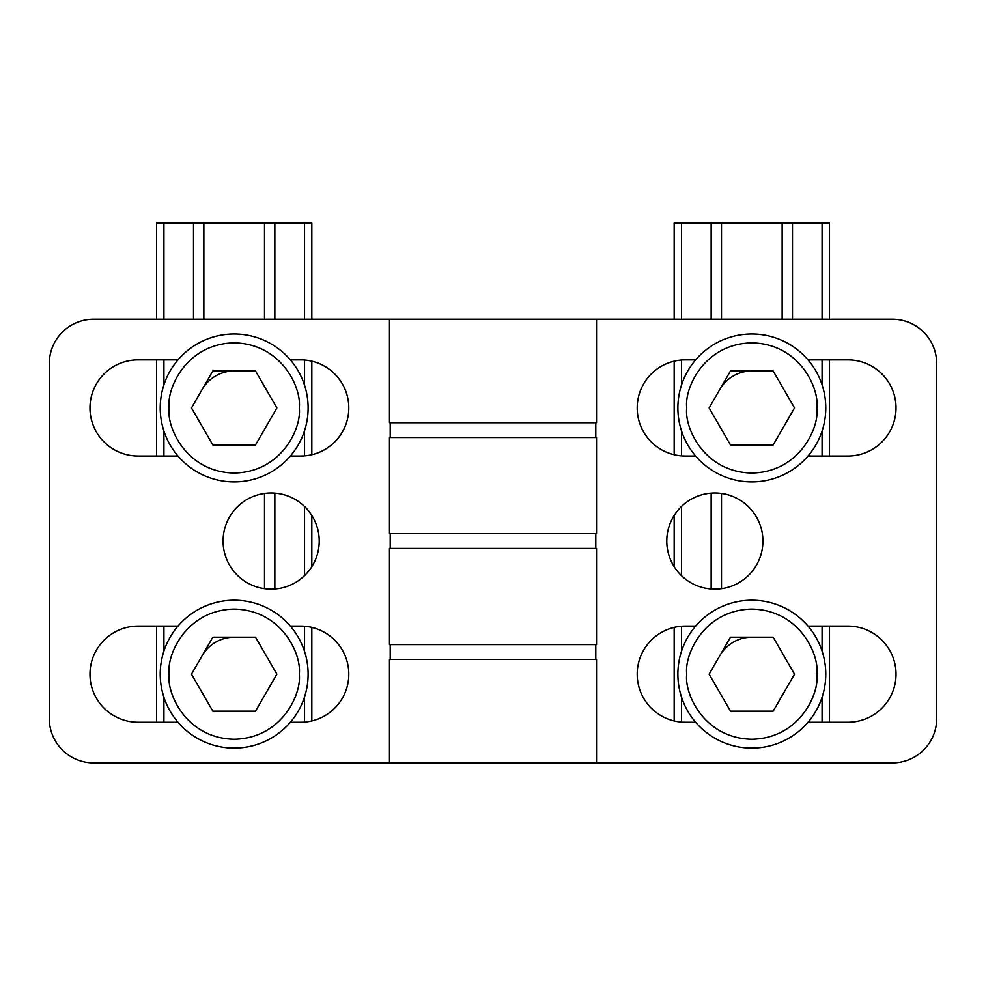 <?xml version="1.0" encoding="UTF-8"?>
<svg xmlns="http://www.w3.org/2000/svg" width="986" height="986" viewBox="0 0 986 986"><rect width="100%" height="100%" fill="white"/><g stroke="black" fill="none" stroke-linecap="round" stroke-linejoin="round"><path stroke-width="1.48" d="M808.027 359.89L847.96 359.89A48.067 48.067 0 0 1 896.027 407.957A48.067 48.067 0 0 1 847.96 456.025L808.027 456.025M666.782 541.067A48.067 48.067 0 0 1 714.85 493A48.067 48.067 0 0 1 762.917 541.067A48.067 48.067 0 0 1 714.85 589.135A48.067 48.067 0 0 1 666.782 541.067M808.027 626.11L847.96 626.11A48.067 48.067 0 0 1 896.027 674.178A48.067 48.067 0 0 1 847.96 722.245L808.027 722.245M389.47 533.673L389.47 437.537L596.53 437.537L596.53 533.673L389.47 533.673M389.47 762.917L389.47 659.387L596.53 659.387L596.53 762.917L93.67 762.917A44.37 44.37 0 0 1 49.3 718.548L49.3 363.587A44.37 44.37 0 0 1 93.67 319.217L389.47 319.217L389.47 422.748L596.53 422.748L596.53 319.217L389.47 319.217M595.79 437.537L595.79 422.748M390.209 437.537L390.209 422.748M595.79 548.462L595.79 533.673M390.209 548.462L390.209 533.673M595.79 659.387L595.79 644.597M390.209 659.387L390.209 644.597M493 548.462L596.53 548.462L596.53 644.597L389.47 644.597L389.47 548.462L493 548.462M290.377 626.11L300.73 626.11A48.067 48.067 0 0 1 348.797 674.178A48.067 48.067 0 0 1 300.73 722.245L290.377 722.245M271.15 589.135A48.067 48.067 0 0 1 223.082 541.067A48.067 48.067 0 0 1 271.15 493A48.067 48.067 0 0 1 319.217 541.067A48.067 48.067 0 0 1 271.15 589.135M290.377 359.89L300.73 359.89A48.067 48.067 0 0 1 348.797 407.957A48.067 48.067 0 0 1 300.73 456.025L290.377 456.025M695.623 456.025L685.27 456.025A48.067 48.067 0 0 1 637.202 407.957A48.067 48.067 0 0 1 685.27 359.89L695.623 359.89M695.623 722.245L685.27 722.245A48.067 48.067 0 0 1 637.202 674.178A48.067 48.067 0 0 1 685.27 626.11L695.623 626.11M596.53 762.917L892.33 762.917A44.37 44.37 0 0 0 936.7 718.548L936.7 363.587A44.37 44.37 0 0 0 892.33 319.217L596.53 319.217M177.973 722.245L138.04 722.245A48.067 48.067 0 0 1 89.972 674.178A48.067 48.067 0 0 1 138.04 626.11L177.973 626.11M177.973 456.025L138.04 456.025A48.067 48.067 0 0 1 89.972 407.957A48.067 48.067 0 0 1 138.04 359.89L177.973 359.89M674.178 319.217L674.178 223.082L829.472 223.082L829.472 319.217M829.472 359.89L829.472 456.025M721.505 386.795A36.975 36.975 0 0 1 751.825 370.982M721.505 223.082L721.505 319.217M782.144 319.217L782.144 223.082M711.152 319.217L711.152 223.082M792.497 223.082L792.497 319.217M825.775 407.957A73.95 73.95 0 0 1 751.825 481.907A73.95 73.95 0 0 1 677.875 407.957A73.95 73.95 0 0 1 751.825 334.007A73.95 73.95 0 0 1 825.775 407.957A73.95 73.95 0 0 0 751.825 334.007A73.95 73.95 0 0 0 677.875 407.957M730.478 370.982L709.131 407.957L730.478 370.982L773.172 370.982L730.478 370.982M773.172 444.932L794.519 407.957L773.172 370.982L794.519 407.957L773.172 444.932L730.478 444.932L709.131 407.957L730.478 444.932M829.472 626.11L829.472 722.245M721.505 653.015A36.975 36.975 0 0 1 751.825 637.202M721.505 493.468L721.505 588.667M711.152 588.987L711.152 493.148M825.775 674.178A73.95 73.95 0 0 1 751.825 748.127A73.95 73.95 0 0 1 677.875 674.178A73.95 73.95 0 0 1 751.825 600.227A73.95 73.95 0 0 1 825.775 674.178A73.95 73.95 0 0 0 751.825 600.227A73.95 73.95 0 0 0 677.875 674.178M730.478 637.202L709.131 674.178L730.478 637.202L773.172 637.202L730.478 637.202M773.172 711.152L794.519 674.178L773.172 637.202L794.519 674.178L773.172 711.152L730.478 711.152L709.131 674.178L730.478 711.152M156.528 319.217L156.528 223.082L311.822 223.082L311.822 319.217M311.822 361.184L311.822 454.731M203.856 386.795A36.975 36.975 0 0 1 234.175 370.982M203.856 223.082L203.856 319.217M264.494 319.217L264.494 223.082M193.502 319.217L193.502 223.082M274.847 223.082L274.847 319.217M308.125 407.957A73.95 73.95 0 0 1 234.175 481.907A73.95 73.95 0 0 1 160.225 407.957A73.95 73.95 0 0 1 234.175 334.007A73.95 73.95 0 0 1 308.125 407.957A73.95 73.95 0 0 0 234.175 334.007A73.95 73.95 0 0 0 160.225 407.957M212.828 370.982L191.481 407.957L212.828 370.982L255.522 370.982L212.828 370.982M255.522 444.932L276.869 407.957L255.522 370.982L276.869 407.957L255.522 444.932L212.828 444.932L191.481 407.957L212.828 444.932M311.822 515.456L311.822 566.679M311.822 627.404L311.822 720.951M203.856 653.015A36.975 36.975 0 0 1 234.175 637.202M264.494 588.667L264.494 493.468M274.847 493.148L274.847 588.987M308.125 674.178A73.95 73.95 0 0 1 234.175 748.127A73.95 73.95 0 0 1 160.225 674.178A73.95 73.95 0 0 1 234.175 600.227A73.95 73.95 0 0 1 308.125 674.178A73.95 73.95 0 0 0 234.175 600.227A73.95 73.95 0 0 0 160.225 674.178M212.828 637.202L191.481 674.178L212.828 637.202L255.522 637.202L212.828 637.202M255.522 711.152L276.869 674.178L255.522 637.202L276.869 674.178L255.522 711.152L212.828 711.152L191.481 674.178L212.828 711.152M681.572 455.877L681.572 431.042M681.572 384.873L681.572 360.038M681.572 319.217L681.572 223.082M822.077 456.025L822.077 431.042M822.077 384.873L822.077 359.89M822.077 319.217L822.077 223.082M816.901 407.957C819.514 426.987 799.991 472.146 751.825 473.034C703.659 472.146 684.136 426.987 686.749 407.957C684.136 388.928 703.659 343.769 751.825 342.881C799.991 343.769 819.514 388.928 816.901 407.957M681.572 722.097L681.572 697.262M681.572 651.093L681.572 626.258M681.572 575.75L681.572 506.385M822.077 722.245L822.077 697.262M822.077 651.093L822.077 626.11M816.901 674.178C819.514 693.207 799.991 738.366 751.825 739.253C703.659 738.366 684.136 693.207 686.749 674.178C684.136 655.148 703.659 609.989 751.825 609.101C799.991 609.989 819.514 655.148 816.901 674.178M163.922 456.025L163.922 431.042M163.922 384.873L163.922 359.89M163.922 319.217L163.922 223.082M304.428 455.877L304.428 431.042M304.428 384.873L304.428 360.038M304.428 319.217L304.428 223.082M299.251 407.957C301.864 426.987 282.341 472.146 234.175 473.034C186.009 472.146 166.486 426.987 169.099 407.957C166.486 388.928 186.009 343.769 234.175 342.881C282.341 343.769 301.864 388.928 299.251 407.957M163.922 722.245L163.922 697.262M163.922 651.093L163.922 626.11M304.428 722.097L304.428 697.262M304.428 651.093L304.428 626.258M304.428 575.75L304.428 506.385M299.251 674.178C301.864 693.207 282.341 738.366 234.175 739.253C186.009 738.366 166.486 693.207 169.099 674.178C166.486 655.148 186.009 609.989 234.175 609.101C282.341 609.989 301.864 655.148 299.251 674.178M674.178 361.184L674.178 454.731M674.178 515.456L674.178 566.679M674.178 627.404L674.178 720.951M156.528 359.89L156.528 456.025M156.528 626.11L156.528 722.245"/></g></svg>
